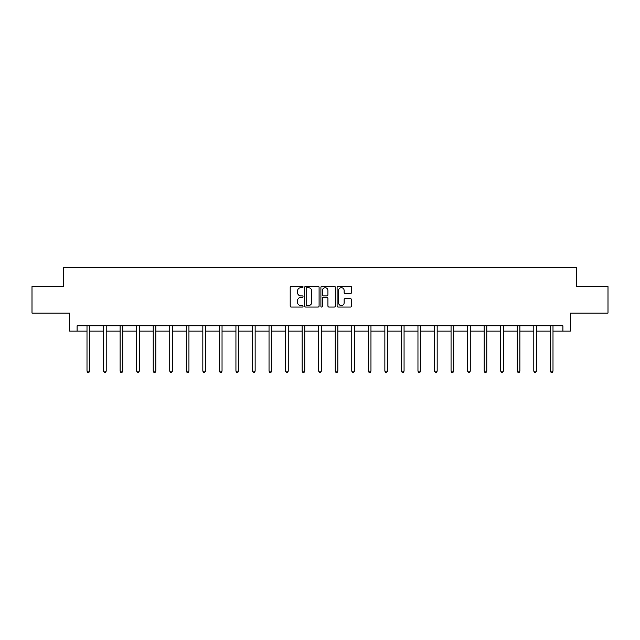 <?xml version="1.0" encoding="UTF-8"?>
<svg xmlns="http://www.w3.org/2000/svg" width="640" height="640" viewBox="0 0 640 640"><rect width="100%" height="100%" fill="white"/><g stroke="black" fill="none" stroke-linecap="round" stroke-linejoin="round"><path stroke-width="0.96" d="M303.032 286.968A0.728 0.728 0 0 0 302.296 286.24L291.24 286.24A1.04 1.04 0 0 0 290.192 287.28L290.192 306.024A1.04 1.04 0 0 0 291.24 307.064L302.296 307.064A0.728 0.728 0 0 0 303.032 306.336A0.728 0.728 0 0 0 302.296 305.608L300.864 305.608A3.328 3.328 0 0 1 297.536 302.272L297.536 300.712A3.328 3.328 0 0 1 300.864 297.384L302.296 297.384A0.728 0.728 0 0 0 303.032 296.656A0.728 0.728 0 0 0 302.296 295.92L300.864 295.92A3.328 3.328 0 0 1 297.536 292.592L297.536 291.032A3.328 3.328 0 0 1 300.864 287.696L302.296 287.696A0.728 0.728 0 0 0 303.032 286.968M350.432 293.584A1.04 1.04 0 0 0 351.472 292.536L351.472 287.28A1.04 1.04 0 0 0 350.432 286.24L338.144 286.24A1.04 1.04 0 0 0 337.104 287.28L337.104 306.024A1.04 1.04 0 0 0 338.144 307.064L350.432 307.064A1.04 1.04 0 0 0 351.472 306.024L351.472 299.672A1.04 1.04 0 0 0 350.432 298.632L345.168 298.632A1.04 1.04 0 0 0 344.128 299.672L344.128 302.824A2.784 2.784 0 0 1 341.344 305.608A2.784 2.784 0 0 1 338.56 302.824L338.56 290.48A2.784 2.784 0 0 1 341.344 287.696A2.784 2.784 0 0 1 344.128 290.48L344.128 292.536A1.04 1.04 0 0 0 345.168 293.584L350.432 293.584M77.08 331.128L77.08 325.824L562.92 325.824L562.92 331.128L570.344 331.128L570.344 313.096L608 313.096L608 286.576L576.392 286.576L576.392 267.48L63.608 267.48L63.608 286.576L32 286.576L32 313.096L69.656 313.096L69.656 331.128L87 331.128M319.088 287.28A1.04 1.04 0 0 0 318.048 286.24L305.76 286.24A1.04 1.04 0 0 0 304.72 287.28L304.72 306.024A1.04 1.04 0 0 0 305.76 307.064L318.048 307.064A1.04 1.04 0 0 0 319.088 306.024L319.088 287.28M321.952 286.24L334.24 286.24A1.04 1.04 0 0 1 335.28 287.28L335.28 306.024A1.04 1.04 0 0 1 334.24 307.064L328.984 307.064A1.04 1.04 0 0 1 327.936 306.024L327.936 298.424A1.04 1.04 0 0 0 326.896 297.384L323.408 297.384A1.04 1.04 0 0 0 322.368 298.424L322.368 306.336A0.728 0.728 0 0 1 321.64 307.064A0.728 0.728 0 0 1 320.912 306.336L320.912 287.28A1.04 1.04 0 0 1 321.952 286.24M89.656 331.128L103.552 331.128M106.2 331.128L120.096 331.128M122.752 331.128L136.648 331.128M139.296 331.128L153.192 331.128M155.848 331.128L169.744 331.128M172.392 331.128L186.288 331.128M188.944 331.128L202.84 331.128M205.488 331.128L219.384 331.128M222.04 331.128L235.936 331.128M238.584 331.128L252.48 331.128M255.136 331.128L269.032 331.128M271.68 331.128L285.576 331.128M288.232 331.128L302.128 331.128M304.776 331.128L318.672 331.128M321.328 331.128L335.224 331.128M337.872 331.128L351.768 331.128M354.424 331.128L368.32 331.128M370.968 331.128L384.864 331.128M387.52 331.128L401.416 331.128M404.064 331.128L417.96 331.128M420.616 331.128L434.512 331.128M437.16 331.128L451.056 331.128M453.712 331.128L467.608 331.128M470.256 331.128L484.152 331.128M486.808 331.128L500.704 331.128M503.352 331.128L517.248 331.128M519.904 331.128L533.8 331.128M536.448 331.128L550.344 331.128M553 331.128L562.92 331.128M306.904 287.696A0.728 0.728 0 0 0 306.176 288.424L306.176 304.88A0.728 0.728 0 0 0 306.904 305.608L308.416 305.608A3.328 3.328 0 0 0 311.752 302.272L311.752 291.032A3.328 3.328 0 0 0 308.416 287.696L306.904 287.696M327.936 290.536A2.784 2.784 0 0 0 325.152 287.752A2.784 2.784 0 0 0 322.368 290.536L322.368 294.88A1.04 1.04 0 0 0 323.408 295.92L326.896 295.92A1.04 1.04 0 0 0 327.936 294.88L327.936 290.536M89.792 325.824L89.728 325.976A1.064 1.064 0 0 0 89.656 326.376L89.656 371.136L87 371.136L87 326.376A1.064 1.064 0 0 0 86.928 325.976L86.864 325.824M89.656 371.136L88.856 372.52L87.8 372.52L87 371.136M106.344 325.824L106.28 325.976A1.064 1.064 0 0 0 106.2 326.376L106.2 371.136L103.552 371.136L103.552 326.376A1.064 1.064 0 0 0 103.472 325.976L103.408 325.824M106.2 371.136L105.408 372.52L104.344 372.52L103.552 371.136M122.888 325.824L122.824 325.976A1.064 1.064 0 0 0 122.752 326.376L122.752 371.136L120.096 371.136L120.096 326.376A1.064 1.064 0 0 0 120.024 325.976L119.96 325.824M122.752 371.136L121.952 372.52L120.896 372.52L120.096 371.136M139.44 325.824L139.376 325.976A1.064 1.064 0 0 0 139.296 326.376L139.296 371.136L136.648 371.136L136.648 326.376A1.064 1.064 0 0 0 136.568 325.976L136.504 325.824M139.296 371.136L138.504 372.52L137.44 372.52L136.648 371.136M155.984 325.824L155.92 325.976A1.064 1.064 0 0 0 155.848 326.376L155.848 371.136L153.192 371.136L153.192 326.376A1.064 1.064 0 0 0 153.12 325.976L153.056 325.824M155.848 371.136L155.048 372.52L153.992 372.52L153.192 371.136M172.536 325.824L172.472 325.976A1.064 1.064 0 0 0 172.392 326.376L172.392 371.136L169.744 371.136L169.744 326.376A1.064 1.064 0 0 0 169.664 325.976L169.6 325.824M172.392 371.136L171.6 372.52L170.536 372.52L169.744 371.136M189.08 325.824L189.016 325.976A1.064 1.064 0 0 0 188.944 326.376L188.944 371.136L186.288 371.136L186.288 326.376A1.064 1.064 0 0 0 186.216 325.976L186.152 325.824M188.944 371.136L188.144 372.52L187.088 372.52L186.288 371.136M205.632 325.824L205.568 325.976A1.064 1.064 0 0 0 205.488 326.376L205.488 371.136L202.84 371.136L202.84 326.376A1.064 1.064 0 0 0 202.76 325.976L202.696 325.824M205.488 371.136L204.696 372.52L203.632 372.52L202.84 371.136M222.176 325.824L222.112 325.976A1.064 1.064 0 0 0 222.04 326.376L222.04 371.136L219.384 371.136L219.384 326.376A1.064 1.064 0 0 0 219.312 325.976L219.248 325.824M222.04 371.136L221.24 372.52L220.184 372.52L219.384 371.136M238.728 325.824L238.664 325.976A1.064 1.064 0 0 0 238.584 326.376L238.584 371.136L235.936 371.136L235.936 326.376A1.064 1.064 0 0 0 235.856 325.976L235.792 325.824M238.584 371.136L237.792 372.52L236.728 372.52L235.936 371.136M255.272 325.824L255.208 325.976A1.064 1.064 0 0 0 255.136 326.376L255.136 371.136L252.48 371.136L252.48 326.376A1.064 1.064 0 0 0 252.408 325.976L252.344 325.824M255.136 371.136L254.336 372.52L253.28 372.52L252.48 371.136M271.824 325.824L271.76 325.976A1.064 1.064 0 0 0 271.68 326.376L271.68 371.136L269.032 371.136L269.032 326.376A1.064 1.064 0 0 0 268.952 325.976L268.888 325.824M271.68 371.136L270.888 372.52L269.824 372.52L269.032 371.136M288.368 325.824L288.304 325.976A1.064 1.064 0 0 0 288.232 326.376L288.232 371.136L285.576 371.136L285.576 326.376A1.064 1.064 0 0 0 285.504 325.976L285.44 325.824M288.232 371.136L287.432 372.52L286.376 372.52L285.576 371.136M304.92 325.824L304.856 325.976A1.064 1.064 0 0 0 304.776 326.376L304.776 371.136L302.128 371.136L302.128 326.376A1.064 1.064 0 0 0 302.048 325.976L301.984 325.824M304.776 371.136L303.984 372.52L302.92 372.52L302.128 371.136M321.464 325.824L321.4 325.976A1.064 1.064 0 0 0 321.328 326.376L321.328 371.136L318.672 371.136L318.672 326.376A1.064 1.064 0 0 0 318.6 325.976L318.536 325.824M321.328 371.136L320.528 372.52L319.472 372.52L318.672 371.136M338.016 325.824L337.952 325.976A1.064 1.064 0 0 0 337.872 326.376L337.872 371.136L335.224 371.136L335.224 326.376A1.064 1.064 0 0 0 335.144 325.976L335.08 325.824M337.872 371.136L337.08 372.52L336.016 372.52L335.224 371.136M354.56 325.824L354.496 325.976A1.064 1.064 0 0 0 354.424 326.376L354.424 371.136L351.768 371.136L351.768 326.376A1.064 1.064 0 0 0 351.696 325.976L351.632 325.824M354.424 371.136L353.624 372.52L352.568 372.52L351.768 371.136M371.112 325.824L371.048 325.976A1.064 1.064 0 0 0 370.968 326.376L370.968 371.136L368.32 371.136L368.32 326.376A1.064 1.064 0 0 0 368.24 325.976L368.176 325.824M370.968 371.136L370.176 372.52L369.112 372.52L368.32 371.136M387.656 325.824L387.592 325.976A1.064 1.064 0 0 0 387.52 326.376L387.52 371.136L384.864 371.136L384.864 326.376A1.064 1.064 0 0 0 384.792 325.976L384.728 325.824M387.52 371.136L386.72 372.52L385.664 372.52L384.864 371.136M404.208 325.824L404.144 325.976A1.064 1.064 0 0 0 404.064 326.376L404.064 371.136L401.416 371.136L401.416 326.376A1.064 1.064 0 0 0 401.336 325.976L401.272 325.824M404.064 371.136L403.272 372.52L402.208 372.52L401.416 371.136M420.752 325.824L420.688 325.976A1.064 1.064 0 0 0 420.616 326.376L420.616 371.136L417.96 371.136L417.96 326.376A1.064 1.064 0 0 0 417.888 325.976L417.824 325.824M420.616 371.136L419.816 372.52L418.76 372.52L417.96 371.136M437.304 325.824L437.24 325.976A1.064 1.064 0 0 0 437.16 326.376L437.16 371.136L434.512 371.136L434.512 326.376A1.064 1.064 0 0 0 434.432 325.976L434.368 325.824M437.16 371.136L436.368 372.52L435.304 372.52L434.512 371.136M453.848 325.824L453.784 325.976A1.064 1.064 0 0 0 453.712 326.376L453.712 371.136L451.056 371.136L451.056 326.376A1.064 1.064 0 0 0 450.984 325.976L450.92 325.824M453.712 371.136L452.912 372.52L451.856 372.52L451.056 371.136M470.4 325.824L470.336 325.976A1.064 1.064 0 0 0 470.256 326.376L470.256 371.136L467.608 371.136L467.608 326.376A1.064 1.064 0 0 0 467.528 325.976L467.464 325.824M470.256 371.136L469.464 372.52L468.4 372.52L467.608 371.136M486.944 325.824L486.88 325.976A1.064 1.064 0 0 0 486.808 326.376L486.808 371.136L484.152 371.136L484.152 326.376A1.064 1.064 0 0 0 484.08 325.976L484.016 325.824M486.808 371.136L486.008 372.52L484.952 372.52L484.152 371.136M503.496 325.824L503.432 325.976A1.064 1.064 0 0 0 503.352 326.376L503.352 371.136L500.704 371.136L500.704 326.376A1.064 1.064 0 0 0 500.624 325.976L500.56 325.824M503.352 371.136L502.56 372.52L501.496 372.52L500.704 371.136M520.04 325.824L519.976 325.976A1.064 1.064 0 0 0 519.904 326.376L519.904 371.136L517.248 371.136L517.248 326.376A1.064 1.064 0 0 0 517.176 325.976L517.112 325.824M519.904 371.136L519.104 372.52L518.048 372.52L517.248 371.136M536.592 325.824L536.528 325.976A1.064 1.064 0 0 0 536.448 326.376L536.448 371.136L533.8 371.136L533.8 326.376A1.064 1.064 0 0 0 533.72 325.976L533.656 325.824M536.448 371.136L535.656 372.52L534.592 372.52L533.8 371.136M553.136 325.824L553.072 325.976A1.064 1.064 0 0 0 553 326.376L553 371.136L550.344 371.136L550.344 326.376A1.064 1.064 0 0 0 550.272 325.976L550.208 325.824M553 371.136L552.2 372.52L551.144 372.52L550.344 371.136"/></g></svg>
